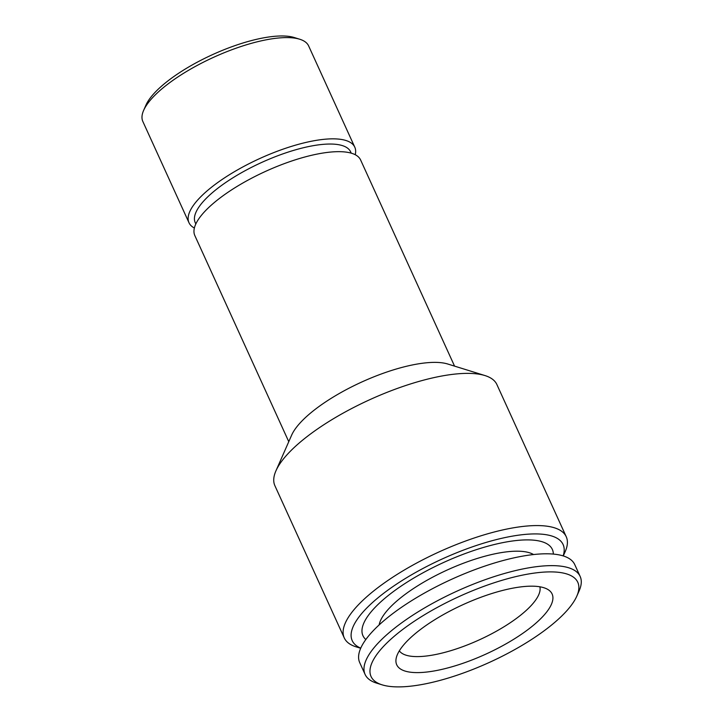<?xml version="1.0" encoding="UTF-8"?>
<svg xmlns="http://www.w3.org/2000/svg" width="723" height="723" viewBox="0 0 723 723"><rect width="100%" height="100%" fill="white"/><g stroke="black" fill="none" stroke-linecap="round" stroke-linejoin="round"><path stroke-width="1.08" d="M382.16 684.853L376.647 683.136A118.165 37.704 -24.5 0 1 365.106 674.451L359.711 662.611A118.165 37.704 -24.5 0 1 430.411 589.796A118.165 37.704 -24.5 0 1 560.036 555.083A118.165 37.704 -24.5 0 1 574.758 564.609L580.153 576.448A118.165 37.704 -24.5 0 1 579.141 590.854L576.809 596.141A113.592 36.24 -24.5 0 1 489.453 662.376A113.592 36.24 -24.5 0 1 382.16 684.853A113.592 36.24 -24.5 0 1 422.756 615.842A113.592 36.24 -24.5 0 1 563.633 573.131A113.592 36.24 -24.5 0 1 576.809 596.141M541.482 587.103A85.386 27.248 -24.5 0 1 548.441 589.841A85.386 27.248 -24.5 0 1 485.72 654.179A85.386 27.248 -24.5 0 1 396.014 659.304A85.386 27.248 -24.5 0 1 455.156 608.395A85.386 27.248 -24.5 0 1 541.482 587.103M288.766 441.681L194.83 235.562A91.098 29.065 -24.5 0 1 249.345 179.412A91.098 29.065 -24.5 0 1 349.272 152.661A91.098 29.065 -24.5 0 1 360.623 160L454.559 366.127M360.75 648.142A115.879 36.972 -24.5 0 1 407.691 577.09A115.879 36.972 -24.5 0 1 548.649 535.183A115.879 36.972 -24.5 0 1 563.154 555.906M553.33 554.089A104.058 33.204 155.5 0 0 539.367 541.03A104.058 33.204 155.5 0 0 418.969 575.047A104.058 33.204 155.5 0 0 365.829 639.539M194.379 228.025A91.098 29.065 -24.5 0 1 188.992 222.738L142.847 121.491A91.098 29.065 -24.5 0 1 143.633 110.384L145.956 105.097A86.525 27.61 -24.5 0 1 210.176 55.725A86.525 27.61 -24.5 0 1 291.902 36.909A86.525 27.61 -24.5 0 1 294.234 37.524L299.747 39.241A91.098 29.065 -24.5 0 1 308.64 45.938L354.785 147.185A91.098 29.065 -24.5 0 1 355.237 154.713M360.696 648.269L356.168 646.868A121.979 38.925 -24.5 0 1 344.256 637.894A121.979 38.925 -24.5 0 1 417.243 562.729A121.979 38.925 -24.5 0 1 551.043 526.904A121.979 38.925 -24.5 0 1 566.245 536.737A121.979 38.925 -24.5 0 1 565.196 551.613L563.289 555.942M344.256 637.894L274.894 485.702A121.979 38.925 -24.5 0 1 275.942 470.827A121.979 38.925 -24.5 0 1 366.471 401.22A121.979 38.925 -24.5 0 1 481.681 374.704A121.979 38.925 -24.5 0 1 484.97 375.562A121.979 38.925 -24.5 0 1 496.882 384.537L566.245 536.737M275.942 470.827L291.64 435.156A91.098 29.065 -24.5 0 1 359.25 383.172A91.098 29.065 -24.5 0 1 445.296 363.371A91.098 29.065 -24.5 0 1 447.754 364.012L484.97 375.562M195.834 223.967L195.237 222.666A85.386 27.248 -24.5 0 1 246.326 170.05A85.386 27.248 -24.5 0 1 339.991 144.971A85.386 27.248 -24.5 0 1 350.628 151.857L351.215 153.149M188.992 222.738A91.098 29.065 -24.5 0 1 243.497 166.597A91.098 29.065 -24.5 0 1 343.434 139.837A91.098 29.065 -24.5 0 1 354.785 147.185M143.633 110.384A91.098 29.065 -24.5 0 1 211.243 58.391A91.098 29.065 -24.5 0 1 297.289 38.59A91.098 29.065 -24.5 0 1 299.747 39.241M539.882 586.796A77.379 24.69 -24.5 0 1 479.213 639.9A77.379 24.69 -24.5 0 1 399.331 650.845M365.106 674.451A118.165 37.704 -24.5 0 1 435.806 601.626A118.165 37.704 -24.5 0 1 565.422 566.922A118.165 37.704 -24.5 0 1 580.153 576.448M379.132 624.925A86.905 27.727 -24.5 0 1 440.072 573.393A86.905 27.727 -24.5 0 1 527.085 552.137A86.905 27.727 -24.5 0 1 533.574 554.55"/></g></svg>
